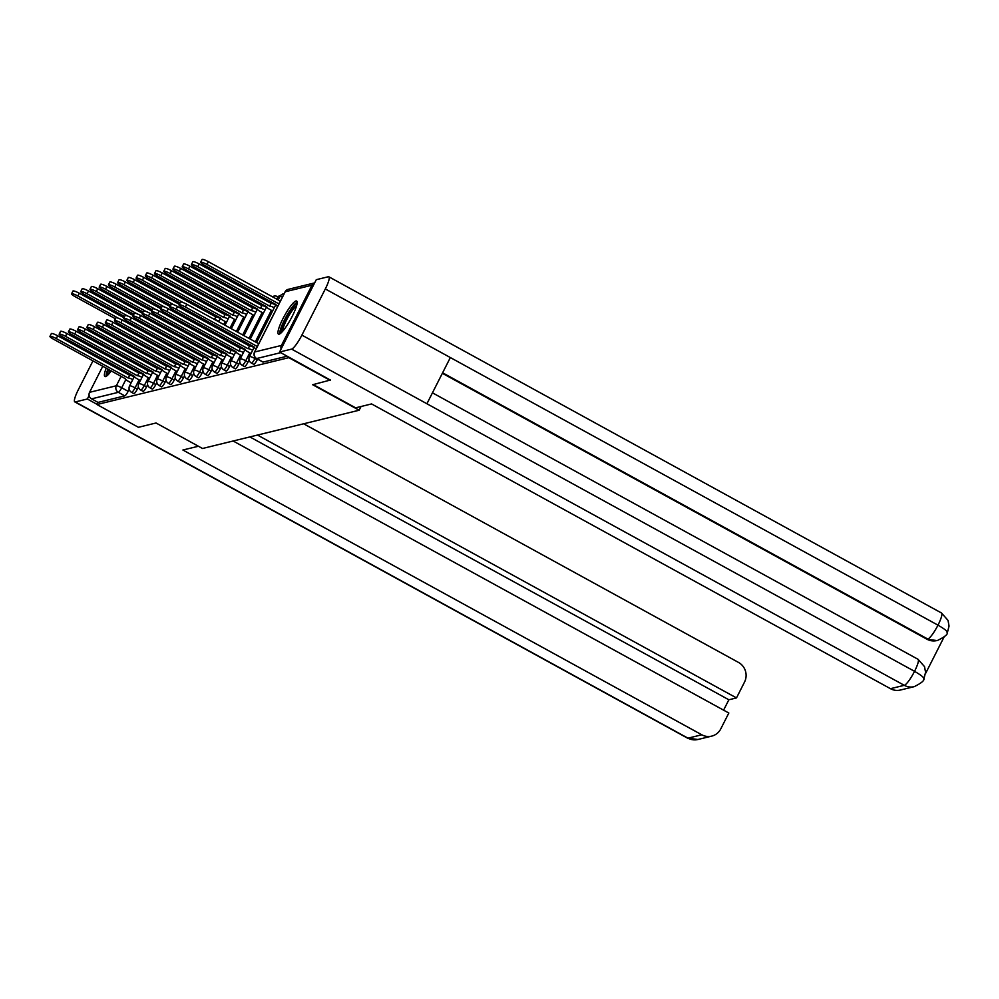 <?xml version="1.0" encoding="UTF-8"?>
<svg xmlns="http://www.w3.org/2000/svg" width="999" height="999" viewBox="0 0 999 999"><rect width="100%" height="100%" fill="white"/><g stroke="black" fill="none" stroke-linecap="round" stroke-linejoin="round"><path stroke-width="1.5" d="M253.634 364.185A4.845 0.912 -61.2 0 0 253.734 364.323A4.845 0.912 -61.2 0 0 253.908 364.335A4.845 0.912 -61.2 0 0 257.243 359.79L254.957 358.529A4.845 0.912 118.8 0 1 251.611 363.074A4.845 0.912 118.8 0 1 251.436 363.062L253.734 364.323M244.405 366.433A4.845 0.912 -61.2 0 0 244.518 366.571A4.845 0.912 -61.2 0 0 244.68 366.583A4.845 0.912 -61.2 0 0 248.027 362.038L245.729 360.776A4.845 0.912 118.8 0 1 242.395 365.322A4.845 0.912 118.8 0 1 242.22 365.309L244.518 366.571M235.19 368.681A4.845 0.912 -61.2 0 0 235.289 368.818A4.845 0.912 -61.2 0 0 235.464 368.831A4.845 0.912 -61.2 0 0 238.798 364.285L236.513 363.037A4.845 0.912 118.8 0 1 233.167 367.582A4.845 0.912 118.8 0 1 233.004 367.57L235.289 368.818M225.974 370.941A4.845 0.912 -61.2 0 0 226.074 371.079A4.845 0.912 -61.2 0 0 226.236 371.091A4.845 0.912 -61.2 0 0 229.583 366.546L227.285 365.284A4.845 0.912 118.8 0 1 223.951 369.83A4.845 0.912 118.8 0 1 223.776 369.817L226.074 371.079M216.746 373.189A4.845 0.912 -61.2 0 0 216.845 373.326A4.845 0.912 -61.2 0 0 217.02 373.339A4.845 0.912 -61.2 0 0 220.354 368.793L218.069 367.532A4.845 0.912 118.8 0 1 214.723 372.078A4.845 0.912 118.8 0 1 214.56 372.065L216.845 373.326M207.53 375.449A4.845 0.912 -61.2 0 0 207.63 375.574A4.845 0.912 -61.2 0 0 207.792 375.599A4.845 0.912 -61.2 0 0 211.139 371.054L208.841 369.792A4.845 0.912 118.8 0 1 205.507 374.338A4.845 0.912 118.8 0 1 205.332 374.325L207.63 375.574M198.302 377.697A4.845 0.912 -61.2 0 0 198.401 377.834A4.845 0.912 -61.2 0 0 198.576 377.847A4.845 0.912 -61.2 0 0 201.923 373.301L199.625 372.04A4.845 0.912 118.8 0 1 196.279 376.586A4.845 0.912 118.8 0 1 196.116 376.573L198.401 377.834M189.086 379.945A4.845 0.912 -61.2 0 0 189.186 380.082A4.845 0.912 -61.2 0 0 189.348 380.095A4.845 0.912 -61.2 0 0 192.695 375.549L190.397 374.3A4.845 0.912 118.8 0 1 187.063 378.846A4.845 0.912 118.8 0 1 186.888 378.833L189.186 380.082M179.857 382.205A4.845 0.912 -61.2 0 0 179.957 382.342A4.845 0.912 -61.2 0 0 180.132 382.355A4.845 0.912 -61.2 0 0 183.479 377.809L181.181 376.548A4.845 0.912 118.8 0 1 177.834 381.094A4.845 0.912 118.8 0 1 177.672 381.081L179.957 382.342M170.642 384.453A4.845 0.912 -61.2 0 0 170.742 384.59A4.845 0.912 -61.2 0 0 170.916 384.603A4.845 0.912 -61.2 0 0 174.251 380.057L171.965 378.796A4.845 0.912 118.8 0 1 168.619 383.341A4.845 0.912 118.8 0 1 168.444 383.329L170.742 384.59M161.413 386.713A4.845 0.912 -61.2 0 0 161.526 386.838A4.845 0.912 -61.2 0 0 161.688 386.85A4.845 0.912 -61.2 0 0 165.035 382.317L162.737 381.056A4.845 0.912 118.8 0 1 159.403 385.602A4.845 0.912 118.8 0 1 159.228 385.589L161.526 386.838M152.198 388.961A4.845 0.912 -61.2 0 0 152.298 389.098A4.845 0.912 -61.2 0 0 152.472 389.111A4.845 0.912 -61.2 0 0 155.807 384.565L153.521 383.304A4.845 0.912 118.8 0 1 150.175 387.849A4.845 0.912 118.8 0 1 150.012 387.837L152.298 389.098M142.982 391.208A4.845 0.912 -61.2 0 0 143.082 391.346A4.845 0.912 -61.2 0 0 143.244 391.358A4.845 0.912 -61.2 0 0 146.591 386.813L144.293 385.564A4.845 0.912 118.8 0 1 140.959 390.109A4.845 0.912 118.8 0 1 140.784 390.097L143.082 391.346M133.754 393.469A4.845 0.912 -61.2 0 0 133.854 393.606A4.845 0.912 -61.2 0 0 134.028 393.618A4.845 0.912 -61.2 0 0 137.363 389.073L135.077 387.812A4.845 0.912 118.8 0 1 131.731 392.357A4.845 0.912 118.8 0 1 131.568 392.345L133.854 393.606M119.156 345.966A18.881 3.546 -61.2 0 0 118.207 347.078M115.222 351.124A18.881 3.546 -61.2 0 0 114.435 352.31M111.826 356.581A18.881 3.546 -61.2 0 0 111.126 357.817M108.816 362.237A18.881 3.546 -61.2 0 0 108.204 363.524M106.219 368.119A18.881 3.546 -61.2 0 0 104.92 376.523A18.881 3.546 -61.2 0 0 105.582 376.573A18.881 3.546 -61.2 0 0 111.301 370.916M295.966 300.974A18.881 3.546 -61.2 0 0 283.666 317.282A18.881 3.546 -61.2 0 0 278.471 334.116A18.881 3.546 -61.2 0 0 279.121 334.166A18.881 3.546 -61.2 0 0 291.421 317.869A18.881 3.546 -61.2 0 0 296.628 301.024A18.881 3.546 -61.2 0 0 295.966 300.974M280.382 295.779L277.297 296.528M114.111 366.77A18.881 3.546 -61.2 0 0 114.873 365.559M117.358 361.226A18.881 3.546 -61.2 0 0 118.019 359.977M120.23 355.494A18.881 3.546 -61.2 0 0 120.804 354.195M122.615 349.488A18.881 3.546 -61.2 0 0 123.039 348.102M330.294 380.419L288.823 357.667L96.953 404.533L138.424 427.297L156.031 422.989L202.51 448.489L359.153 410.227L312.675 384.727L330.507 379.995M314.648 282.904A4.845 4.683 76.3 0 0 311.988 285.214L281.431 345.442A4.845 4.683 76.3 0 0 281.094 349.038M129.196 389.26L128.147 391.321L121.691 387.774A4.845 0.912 118.8 0 1 118.344 392.32L91.571 398.863A4.845 4.683 -103.7 0 1 89.56 392.32L102.785 366.246M105.045 361.788L105.694 360.527M107.954 356.069L108.591 354.807M110.852 350.349L111.501 349.076M113.749 344.63L114.398 343.356M116.658 338.911L117.295 337.637M119.555 333.191L120.117 332.093A4.845 4.683 -103.7 0 1 120.205 331.918M91.571 398.863L98.027 402.41L96.953 404.533M257.58 359.116L257.243 359.79M249.076 359.977L248.027 362.038M239.847 362.225L238.798 364.285M230.632 364.485L229.583 366.546M221.403 366.733L220.354 368.793M212.188 368.981L211.139 371.054M202.959 371.241L201.923 373.301M193.744 373.489L192.695 375.549M184.515 375.736L183.479 377.809M175.3 377.997L174.251 380.057M166.084 380.244L165.035 382.317M156.855 382.505L155.807 384.565M147.64 384.752L146.591 386.813M138.411 387L137.363 389.073M361.039 406.506L359.153 410.227M287.163 356.206L263.124 362.075A4.845 0.912 118.8 0 1 262.949 362.063A4.845 0.912 118.8 0 1 262.849 361.925M98.027 402.41L124.8 395.866A4.845 0.912 -61.2 0 0 128.147 391.321M132.792 379.558A4.845 0.812 -153.1 0 0 128.259 377.997L129.658 375.224A4.845 0.812 26.9 0 1 134.203 376.798M128.172 378.009L56.269 338.561A5.569 0.924 -153.1 0 0 49.95 336.376L51.349 333.604A5.569 0.924 26.9 0 1 57.68 335.789L129.57 375.249M49.95 336.376A5.569 0.924 -153.1 0 0 53.559 339.223L125.362 378.696A4.845 0.812 -153.1 0 0 125.212 378.796A4.845 0.812 -153.1 0 0 128.347 381.281L131.144 382.817M154.395 337A4.845 0.812 -153.1 0 0 150.3 335.427M118.444 318.269L77.872 295.991A5.569 0.924 -153.1 0 0 71.541 293.806A5.569 0.924 -153.1 0 0 75.15 296.666L115.434 318.768M71.541 293.806L72.952 291.046A5.569 0.924 26.9 0 1 79.271 293.231L124.013 317.782M150.537 333.941L149.887 335.202M142.02 377.31A4.845 0.812 -153.1 0 0 137.475 375.736L138.886 372.977A4.845 0.812 26.9 0 1 143.419 374.538M137.387 375.761L65.497 336.313A5.569 0.924 -153.1 0 0 59.166 334.116L60.577 331.356A5.569 0.924 26.9 0 1 66.896 333.541L138.799 373.002M59.166 334.116A5.569 0.924 -153.1 0 0 62.775 336.975L134.578 376.448A4.845 0.812 -153.1 0 0 134.428 376.548A4.845 0.812 -153.1 0 0 137.562 379.021L140.372 380.557M151.236 375.062A4.845 0.812 -153.1 0 0 146.703 373.489L148.102 370.716A4.845 0.812 26.9 0 1 152.647 372.29M146.616 373.514L74.713 334.053A5.569 0.924 -153.1 0 0 68.394 331.868L69.793 329.108A5.569 0.924 26.9 0 1 76.124 331.293L148.014 370.741M68.394 331.868A5.569 0.924 -153.1 0 0 72.003 334.715L143.806 374.2A4.845 0.812 -153.1 0 0 143.656 374.288A4.845 0.812 -153.1 0 0 146.791 376.773L149.588 378.309M198.401 446.241L182.892 450.025L701.798 734.789A14.523 14.061 76.3 0 0 720.779 728.87L728.82 713.024L233.142 441.009M112.687 329.42L114.735 328.921M121.915 327.16L123.951 326.661M108.466 332.792A14.885 2.797 -61.2 0 0 107.592 333.928M104.808 338.099A14.885 2.797 -61.2 0 0 104.071 339.31M74.8 401.898A14.885 2.797 -61.2 0 0 75.312 401.935L687.986 738.161A14.523 14.061 76.3 0 0 697.914 739.497L687.474 738.111L74.8 401.898A14.885 2.797 -61.2 0 1 78.322 389.735L92.969 360.851M95.23 356.406L95.879 355.132M98.139 350.686L98.776 349.413M101.036 344.967L101.686 343.693M75.312 401.935L87.35 399.001L89.123 395.492M123.376 327.972L124.026 326.71M723.588 710.152L728.858 699.775L736.488 697.914L744.53 682.055A14.523 14.061 76.3 0 0 738.498 662.424L303.646 423.788M736.488 697.914L257.505 435.064M87.35 399.001L97.053 404.333M728.858 699.775L249.875 436.925M313.249 384.59L355.619 407.829L371.578 403.933L890.471 688.686L904.282 685.314L291.608 349.101L279.57 352.035L330.457 380.107M291.608 349.101A14.885 2.797 -61.2 0 0 301.885 335.127L426.91 403.746L450.349 357.555L325.312 288.948L301.885 335.127M325.312 288.948A14.885 2.797 -61.2 0 0 328.833 276.785A14.885 2.797 -61.2 0 0 328.309 276.748L316.283 279.683L279.57 352.035M925.486 673.651L944.117 636.912M923.513 679.07C924.887 678.184 921.902 675.611 914.547 671.34A14.885 2.797 -61.2 0 1 904.282 685.314A14.523 14.061 76.3 0 0 914.197 686.663L900.399 690.034A14.523 14.061 -103.7 0 1 890.471 688.686M926.96 639.223L936.887 640.559A14.523 14.061 -103.7 0 1 926.96 639.223L442.357 373.289M442.619 372.802L927.759 639.035A14.885 2.797 -61.2 0 0 937.986 625.162A14.885 2.797 -61.2 0 0 941.508 612.999L948.039 620.416L949.05 626.061L947.389 632.592C947.789 634.402 944.554 637 937.686 640.371L937.786 640.347M450.349 357.555L937.986 625.162C945.341 629.432 948.338 631.967 946.99 632.792M914.197 686.663C921.103 683.266 924.337 680.669 923.925 678.845L925.574 672.302L924.537 666.658L918.019 659.29L432.455 392.819M113.212 358.966A16.334 3.072 118.8 0 1 113.923 357.729M116.558 353.484A16.334 3.072 118.8 0 1 117.358 352.297M120.517 348.339A16.334 3.072 118.8 0 1 121.603 347.315M122.964 348.351A15.122 2.847 -61.2 0 0 121.94 349.126M118.644 352.997A15.122 2.847 -61.2 0 0 117.82 354.17M115.16 358.404A15.122 2.847 -61.2 0 0 114.46 359.64M110.502 363.161A18.756 3.534 -61.2 0 0 109.89 364.448M107.904 369.056A18.756 3.534 -61.2 0 0 106.144 376.336M120.854 346.903A18.756 3.534 -61.2 0 0 119.905 348.002M116.908 352.048A18.756 3.534 -61.2 0 0 116.121 353.234M113.511 357.505A18.756 3.534 -61.2 0 0 112.812 358.741M107.705 375.137A16.334 3.072 118.8 0 1 108.416 369.33M110.315 364.685A16.334 3.072 118.8 0 1 110.914 363.386M112.163 364.073A15.122 2.847 -61.2 0 0 111.576 365.372M109.74 370.055A15.122 2.847 -61.2 0 0 109.016 373.763M281.256 332.742A16.334 3.072 118.8 0 1 285.227 319.455A16.334 3.072 118.8 0 1 296.965 304.121M296.516 305.956A15.122 2.847 -61.2 0 0 286.563 319.955A15.122 2.847 -61.2 0 0 282.567 331.368M297.14 302.16A18.756 3.534 -61.2 0 0 284.64 319.605A18.756 3.534 -61.2 0 0 279.695 333.941M163.611 334.752A4.845 0.812 -153.1 0 0 159.528 333.179M127.672 316.009L87.088 293.743A5.569 0.924 -153.1 0 0 80.769 291.558A5.569 0.924 -153.1 0 0 84.366 294.405L124.65 316.521M80.769 291.558L82.168 288.786A5.569 0.924 26.9 0 1 88.499 290.984L133.229 315.534M159.753 331.68L159.103 332.954M172.827 332.492A4.845 0.812 -153.1 0 0 168.744 330.931M136.888 313.761L96.316 291.496A5.569 0.924 -153.1 0 0 89.985 289.31A5.569 0.924 -153.1 0 0 93.594 292.158L133.878 314.26M89.985 289.31L91.396 286.538A5.569 0.924 26.9 0 1 97.715 288.723L142.457 313.274M168.968 329.433L168.332 330.694M160.464 372.802A4.845 0.812 -153.1 0 0 155.919 371.241L157.33 368.469A4.845 0.812 26.9 0 1 161.863 370.042M155.832 371.253L83.941 331.805A5.569 0.924 -153.1 0 0 77.61 329.62L79.021 326.848A5.569 0.924 26.9 0 1 85.34 329.033L157.243 368.494M77.61 329.62A5.569 0.924 -153.1 0 0 81.219 332.467L153.022 371.94A4.845 0.812 -153.1 0 0 152.872 372.04A4.845 0.812 -153.1 0 0 156.006 374.513L158.816 376.061M169.68 370.554A4.845 0.812 -153.1 0 0 165.147 368.981L166.546 366.221A4.845 0.812 26.9 0 1 171.091 367.782M165.06 369.006L93.157 329.545A5.569 0.924 -153.1 0 0 86.838 327.36L88.237 324.6A5.569 0.924 26.9 0 1 94.568 326.785L166.458 366.233M86.838 327.36A5.569 0.924 -153.1 0 0 90.434 330.219L162.25 369.692A4.845 0.812 -153.1 0 0 162.1 369.792A4.845 0.812 -153.1 0 0 165.235 372.265L168.032 373.801M178.908 368.294A4.845 0.812 -153.1 0 0 174.363 366.733L175.774 363.961A4.845 0.812 26.9 0 1 180.307 365.534M174.276 366.745L102.385 327.297A5.569 0.924 -153.1 0 0 96.054 325.112L97.465 322.34A5.569 0.924 26.9 0 1 103.784 324.525L175.674 363.986M96.054 325.112A5.569 0.924 -153.1 0 0 99.663 327.959L171.466 367.432A4.845 0.812 -153.1 0 0 171.316 367.532A4.845 0.812 -153.1 0 0 174.45 370.017L177.248 371.553M182.055 330.244A4.845 0.812 -153.1 0 0 177.972 328.671M146.116 311.513L105.532 289.235A5.569 0.924 -153.1 0 0 99.213 287.05A5.569 0.924 -153.1 0 0 102.81 289.897L143.094 312.013M99.213 287.05L100.612 284.29A5.569 0.924 26.9 0 1 106.93 286.476L151.673 311.026M178.197 327.185L177.547 328.446M191.271 327.984A4.845 0.812 -153.1 0 0 187.188 326.423M155.332 309.253L114.748 286.988A5.569 0.924 -153.1 0 0 108.429 284.802A5.569 0.924 -153.1 0 0 112.038 287.65L152.323 309.752M108.429 284.802L109.828 282.03A5.569 0.924 26.9 0 1 116.159 284.216L160.901 308.766M187.412 324.925L186.776 326.198M200.499 325.736A4.845 0.812 -153.1 0 0 196.403 324.176M164.56 307.005L123.976 284.727A5.569 0.924 -153.1 0 0 117.645 282.542A5.569 0.924 -153.1 0 0 121.254 285.402L161.538 307.505M117.645 282.542L119.056 279.782A5.569 0.924 26.9 0 1 125.375 281.968L170.117 306.518M196.641 322.677L195.991 323.938M188.124 366.046A4.845 0.812 -153.1 0 0 183.591 364.473L184.99 361.713A4.845 0.812 26.9 0 1 189.523 363.286M183.491 364.498L111.601 325.05A5.569 0.924 -153.1 0 0 105.282 322.864L106.681 320.092A5.569 0.924 26.9 0 1 112.999 322.277L184.902 361.738M105.282 322.864A5.569 0.924 -153.1 0 0 108.879 325.711L180.694 365.184A4.845 0.812 -153.1 0 0 180.544 365.284A4.845 0.812 -153.1 0 0 183.679 367.757L186.476 369.293M209.715 323.489A4.845 0.812 -153.1 0 0 205.632 321.915M173.776 304.745L133.192 282.48A5.569 0.924 -153.1 0 0 126.873 280.294A5.569 0.924 -153.1 0 0 130.482 283.142L170.754 305.257M126.873 280.294L128.272 277.522A5.569 0.924 26.9 0 1 134.603 279.72L179.333 304.27M205.856 320.417L205.22 321.69M197.34 363.798A4.845 0.812 -153.1 0 0 192.807 362.225L194.206 359.453A4.845 0.812 26.9 0 1 198.751 361.026M192.72 362.25L120.829 322.789A5.569 0.924 -153.1 0 0 114.498 320.604L115.896 317.844A5.569 0.924 26.9 0 1 122.228 320.03L194.118 359.478M114.498 320.604A5.569 0.924 -153.1 0 0 118.107 323.451L189.91 362.937A4.845 0.812 -153.1 0 0 189.76 363.024A4.845 0.812 -153.1 0 0 192.894 365.509L195.692 367.045M218.943 321.228A4.845 0.812 -153.1 0 0 214.847 319.668M182.992 302.497L142.42 280.232A5.569 0.924 -153.1 0 0 136.089 278.047A5.569 0.924 -153.1 0 0 139.698 280.894L179.982 302.997M136.089 278.047L137.5 275.274A5.569 0.924 26.9 0 1 143.819 277.46L215.809 316.895A4.845 0.812 26.9 0 1 220.342 318.469M215.722 316.92L214.435 319.43M206.568 361.538A4.845 0.812 -153.1 0 0 202.023 359.977L203.434 357.205A4.845 0.812 26.9 0 1 207.967 358.778M201.935 359.99L130.045 320.542A5.569 0.924 -153.1 0 0 123.726 318.356L125.125 315.584A5.569 0.924 26.9 0 1 131.443 317.769L203.346 357.23M123.726 318.356A5.569 0.924 -153.1 0 0 127.323 321.203L199.126 360.676A4.845 0.812 -153.1 0 0 198.988 360.776A4.845 0.812 -153.1 0 0 202.123 363.261L204.92 364.797M228.159 318.981A4.845 0.812 -153.1 0 0 223.626 317.407L151.636 277.972A5.569 0.924 -153.1 0 0 145.317 275.786A5.569 0.924 -153.1 0 0 148.913 278.634L220.729 318.119A4.845 0.812 -153.1 0 0 220.579 318.206A4.845 0.812 -153.1 0 0 223.714 320.691L226.511 322.227M145.317 275.786L146.716 273.027A5.569 0.924 26.9 0 1 153.047 275.212L225.025 314.635A4.845 0.812 26.9 0 1 229.57 316.208M224.937 314.66L223.539 317.432M215.784 359.29A4.845 0.812 -153.1 0 0 211.251 357.717L212.65 354.957A4.845 0.812 26.9 0 1 217.195 356.518M211.164 357.742L139.261 318.281A5.569 0.924 -153.1 0 0 132.942 316.096L134.341 313.336A5.569 0.924 26.9 0 1 140.672 315.522L212.562 354.97M132.942 316.096A5.569 0.924 -153.1 0 0 136.551 318.956L208.354 358.429A4.845 0.812 -153.1 0 0 208.204 358.529A4.845 0.812 -153.1 0 0 211.338 361.001L214.136 362.537M237.387 316.72A4.845 0.812 -153.1 0 0 232.842 315.16L160.864 275.724A5.569 0.924 -153.1 0 0 154.533 273.539A5.569 0.924 -153.1 0 0 158.142 276.386L229.945 315.859A4.845 0.812 -153.1 0 0 229.795 315.959A4.845 0.812 -153.1 0 0 232.929 318.444L235.739 319.98M154.533 273.539L155.944 270.766A5.569 0.924 26.9 0 1 162.263 272.952L234.253 312.387A4.845 0.812 26.9 0 1 238.786 313.961M234.153 312.412L232.755 315.172M225.012 357.043A4.845 0.812 -153.1 0 0 220.467 355.469L221.878 352.697A4.845 0.812 26.9 0 1 226.411 354.27M220.379 355.494L148.489 316.034A5.569 0.924 -153.1 0 0 142.158 313.848L143.569 311.076A5.569 0.924 26.9 0 1 149.887 313.261L221.79 352.722M142.158 313.848A5.569 0.924 -153.1 0 0 145.767 316.695L217.57 356.168A4.845 0.812 -153.1 0 0 217.42 356.268A4.845 0.812 -153.1 0 0 220.554 358.753L223.364 360.289M246.603 314.473A4.845 0.812 -153.1 0 0 242.07 312.899L170.08 273.476A5.569 0.924 -153.1 0 0 163.761 271.278A5.569 0.924 -153.1 0 0 167.357 274.138L239.173 313.611A4.845 0.812 -153.1 0 0 239.023 313.711A4.845 0.812 -153.1 0 0 242.158 316.183L244.955 317.719M163.761 271.278L165.16 268.519A5.569 0.924 26.9 0 1 171.478 270.704L243.469 310.14A4.845 0.812 26.9 0 1 248.002 311.7M243.381 310.152L241.97 312.924M234.228 354.782A4.845 0.812 -153.1 0 0 229.695 353.209L231.094 350.449A4.845 0.812 26.9 0 1 235.639 352.023M229.608 353.234L157.705 313.786A5.569 0.924 -153.1 0 0 151.386 311.601L152.785 308.828A5.569 0.924 26.9 0 1 159.116 311.014L231.006 350.474M151.386 311.601A5.569 0.924 -153.1 0 0 154.995 314.448L226.798 353.921A4.845 0.812 -153.1 0 0 226.648 354.021A4.845 0.812 -153.1 0 0 229.782 356.493L232.58 358.029M255.819 312.225A4.845 0.812 -153.1 0 0 251.286 310.652L179.308 271.216A5.569 0.924 -153.1 0 0 172.977 269.031A5.569 0.924 -153.1 0 0 176.586 271.878L248.389 311.363A4.845 0.812 -153.1 0 0 248.239 311.451A4.845 0.812 -153.1 0 0 251.373 313.936L254.171 315.472M172.977 269.031L174.388 266.258A5.569 0.924 26.9 0 1 180.707 268.456L252.685 307.879A4.845 0.812 26.9 0 1 257.23 309.453M252.597 307.904L251.199 310.677M243.456 352.535A4.845 0.812 -153.1 0 0 238.911 350.961L240.322 348.189A4.845 0.812 26.9 0 1 244.855 349.762M238.823 350.986L166.933 311.526A5.569 0.924 -153.1 0 0 160.602 309.34L162.013 306.581A5.569 0.924 26.9 0 1 168.332 308.766L240.235 348.214M160.602 309.34A5.569 0.924 -153.1 0 0 164.211 312.188L236.014 351.673A4.845 0.812 -153.1 0 0 235.864 351.76A4.845 0.812 -153.1 0 0 238.998 354.245L241.808 355.781M265.047 309.965A4.845 0.812 -153.1 0 0 260.502 308.391L188.524 268.968A5.569 0.924 -153.1 0 0 182.205 266.783A5.569 0.924 -153.1 0 0 185.802 269.63L257.617 309.103A4.845 0.812 -153.1 0 0 257.467 309.203A4.845 0.812 -153.1 0 0 260.602 311.676L263.399 313.211M182.205 266.783L183.604 264.011A5.569 0.924 26.9 0 1 189.922 266.196L261.913 305.632A4.845 0.812 26.9 0 1 266.446 307.205M261.825 305.657L260.414 308.416M252.672 350.274A4.845 0.812 -153.1 0 0 248.139 348.713L249.538 345.941A4.845 0.812 26.9 0 1 254.071 347.515M248.052 348.726L176.149 309.278A5.569 0.924 -153.1 0 0 169.83 307.093L171.229 304.32A5.569 0.924 26.9 0 1 177.56 306.506L249.45 345.966M169.83 307.093A5.569 0.924 -153.1 0 0 173.426 309.94L245.242 349.413A4.845 0.812 -153.1 0 0 245.092 349.513A4.845 0.812 -153.1 0 0 248.227 351.998L251.024 353.534M274.263 307.717A4.845 0.812 -153.1 0 0 269.73 306.144L197.74 266.708A5.569 0.924 -153.1 0 0 191.421 264.523A5.569 0.924 -153.1 0 0 195.03 267.382L266.833 306.855A4.845 0.812 -153.1 0 0 266.683 306.955A4.845 0.812 -153.1 0 0 269.817 309.428L272.615 310.964M191.421 264.523L192.819 261.763A5.569 0.924 26.9 0 1 199.151 263.948L271.129 303.384A4.845 0.812 26.9 0 1 275.674 304.945M271.041 303.396L269.643 306.169M257.267 346.478L258.753 343.693A4.845 0.812 26.9 0 1 258.766 343.693L257.267 346.478L185.377 307.018A5.569 0.924 -153.1 0 0 179.046 304.832A5.569 0.924 -153.1 0 0 182.655 307.692L254.458 347.165A4.845 0.812 -153.1 0 0 254.308 347.265A4.845 0.812 -153.1 0 0 256.094 348.951M179.046 304.832L180.457 302.073A5.569 0.924 26.9 0 1 186.776 304.258L258.666 343.706M200.637 262.275L202.048 259.503A5.569 0.924 26.9 0 1 208.366 261.688L280.357 301.124L278.946 303.896A4.845 0.812 -153.1 0 0 278.946 303.896L206.968 264.46A5.569 0.924 -153.1 0 0 200.637 262.275A5.569 0.924 -153.1 0 0 204.246 265.122L276.049 304.595A4.845 0.812 -153.1 0 0 275.899 304.695A4.845 0.812 -153.1 0 0 277.697 306.381M280.269 301.149L278.858 303.908M311.988 285.214L285.214 291.758L254.658 351.985L281.431 345.442M146.428 338.998L145.792 340.272M143.531 344.717L142.882 345.991M140.622 350.437L139.985 351.71M137.725 356.168L137.088 357.43M134.828 361.888L134.178 363.149M131.918 367.607L131.281 368.868M129.021 373.326L128.371 374.588M125.812 379.632L121.691 387.774A4.845 0.812 26.9 0 0 116.334 385.776L121.141 376.311M123.401 371.865L124.038 370.592M126.299 366.133L126.948 364.872M129.208 360.414L129.845 359.153M132.105 354.695L132.742 353.434M135.002 348.976L135.652 347.714M137.912 343.256L138.549 341.995M140.809 337.537L141.458 336.276M129.608 329.77L127.572 330.269M89.56 392.32L116.334 385.776A4.845 4.683 76.3 0 0 118.344 392.32L124.8 395.866M255.382 357.679L254.957 358.529A4.845 0.812 -153.1 0 0 249.6 356.531A4.845 0.812 26.9 0 0 249.45 356.631A4.845 4.845 0 0 0 251.436 363.062M271.353 310.277L255.319 341.87M249.762 352.834L245.729 360.776A4.845 0.812 -153.1 0 0 240.384 358.778A4.845 0.812 26.9 0 0 240.235 358.878A4.845 4.845 0 0 0 242.22 365.309M262.138 312.525L249.001 338.411M246.741 342.857L246.104 344.131M240.534 355.082L236.513 363.037A4.845 0.812 -153.1 0 0 231.156 361.039A4.845 0.812 26.9 0 0 231.006 361.126A4.845 4.845 0 0 0 233.004 367.57M252.909 314.772L242.682 334.94M240.422 339.385L239.785 340.659M237.525 345.117L236.875 346.378M231.318 357.342L227.285 365.284A4.845 0.812 -153.1 0 0 221.94 363.286A4.845 0.812 26.9 0 0 221.79 363.386A4.845 4.845 0 0 0 223.776 369.817M243.694 317.033L236.363 331.468M234.103 335.926L233.466 337.187M231.206 341.646L230.557 342.907M228.296 347.365L227.66 348.626M222.103 359.59L218.069 367.532A4.845 0.812 -153.1 0 0 212.712 365.534A4.845 0.812 26.9 0 0 212.562 365.634A4.845 4.845 0 0 0 214.56 372.065M234.465 319.28L230.045 327.997M227.784 332.455L227.148 333.728M224.887 338.174L224.238 339.448M221.978 343.893L221.341 345.167M219.081 349.613L218.431 350.886M212.874 361.85L208.841 369.792A4.845 0.812 -153.1 0 0 203.496 367.794A4.845 0.812 26.9 0 0 203.346 367.894A4.845 4.845 0 0 0 205.332 374.325M225.25 321.541L223.726 324.538M221.466 328.983L220.829 330.257M218.569 334.702L217.919 335.976M215.659 340.434L215.022 341.695M212.762 346.154L212.113 347.415M209.865 351.873L209.216 353.134M203.659 364.098L199.625 372.04A4.845 0.812 -153.1 0 0 194.281 370.042A4.845 0.812 26.9 0 0 194.131 370.142A4.845 4.845 0 0 0 196.116 376.573M215.147 325.524L214.51 326.785M212.25 331.243L211.601 332.505M209.34 336.963L208.704 338.224M206.443 342.682L205.794 343.943M203.534 348.401L202.897 349.675M200.637 354.121L200 355.394M194.43 366.346L190.397 374.3A4.845 0.812 -153.1 0 0 185.052 372.302A4.845 0.812 26.9 0 0 184.902 372.39A4.845 4.845 0 0 0 186.888 378.833M205.931 327.772L205.282 329.046M203.022 333.491L202.385 334.765M200.125 339.21L199.475 340.484M197.215 344.93L196.578 346.203M194.318 350.649L193.681 351.923M191.421 356.381L190.772 357.642M185.215 368.606L181.181 376.548A4.845 0.812 -153.1 0 0 175.836 374.55A4.845 0.812 26.9 0 0 175.687 374.65A4.845 4.845 0 0 0 177.672 381.081M196.703 330.02L196.066 331.293M193.806 335.751L193.157 337.013M190.896 341.471L190.26 342.732M187.999 347.19L187.362 348.451M185.102 352.909L184.453 354.17M182.193 358.629L181.556 359.89M175.986 370.854L171.965 378.796A4.845 0.812 -153.1 0 0 166.608 376.798A4.845 0.812 26.9 0 0 166.458 376.898A4.845 4.845 0 0 0 168.444 383.329M187.487 332.28L186.838 333.541M184.578 337.999L183.941 339.26M181.681 343.718L181.031 344.992M178.784 349.438L178.134 350.711M175.874 355.157L175.237 356.431M172.977 360.876L172.328 362.15M166.771 373.114L162.737 381.056A4.845 0.812 -153.1 0 0 157.392 379.058A4.845 0.812 26.9 0 0 157.243 379.158A4.845 4.845 0 0 0 159.228 385.589M178.259 334.528L177.622 335.801M175.362 340.247L174.713 341.521M172.465 345.966L171.816 347.24M169.555 351.698L168.918 352.959M166.658 357.417L166.009 358.678M163.749 363.137L163.112 364.398M157.542 375.362L153.521 383.304A4.845 0.812 -153.1 0 0 148.164 381.306A4.845 0.812 26.9 0 0 148.014 381.406A4.845 4.845 0 0 0 150.012 387.837M169.043 336.788L168.394 338.049M166.134 342.507L165.497 343.768M163.237 348.226L162.6 349.488M160.34 353.946L159.69 355.207M157.43 359.665L156.793 360.926M154.533 365.384L153.883 366.658M148.327 377.61L144.293 385.564A4.845 0.812 -153.1 0 0 138.948 383.566A4.845 0.812 26.9 0 0 138.799 383.653A4.845 4.845 0 0 0 140.784 390.097M159.815 339.036L159.178 340.297M156.918 344.755L156.281 346.029M154.021 350.474L153.371 351.748M151.111 356.193L150.474 357.467M148.214 361.913L147.565 363.186M145.305 367.644L144.668 368.906M139.111 379.87L135.077 387.812A4.845 0.812 -153.1 0 0 129.72 385.814A4.845 0.812 26.9 0 0 129.57 385.914A4.845 4.845 0 0 0 131.568 392.345M212.824 313.711A4.845 0.912 118.8 0 1 212.325 315.06M222.053 311.463A4.845 0.912 118.8 0 1 221.553 312.799M231.268 309.203A4.845 0.912 118.8 0 1 230.769 310.552M240.497 306.955A4.845 0.912 118.8 0 1 239.997 308.304M249.713 304.707A4.845 0.912 118.8 0 1 249.213 306.044M258.941 302.447A4.845 0.912 118.8 0 1 258.441 303.796M268.157 300.2A4.845 0.912 118.8 0 1 267.657 301.536M279.37 297.665L277.435 296.591A4.845 0.912 118.8 0 1 276.885 299.288M282.517 296.878A4.845 0.812 -153.1 0 0 280.157 296.303A4.845 0.812 -153.1 0 0 280.007 296.403A4.845 0.812 -153.1 0 0 280.02 296.578M263.124 362.075L256.668 358.529A4.845 0.912 118.8 0 1 256.493 358.516A4.845 0.912 118.8 0 1 256.393 358.366M280.707 352.659L256.668 358.529A4.845 4.683 76.3 0 1 254.658 351.985A4.845 0.812 -153.1 0 0 254.508 352.085A4.845 0.812 -153.1 0 0 254.52 352.272M262.949 362.063L256.493 358.516A4.845 4.845 0 0 1 254.508 352.085L285.065 291.858A4.845 0.812 -153.1 0 1 285.214 291.758A4.845 4.683 -103.7 0 1 288.224 289.348A4.845 4.845 0 0 0 285.065 291.858A4.845 0.812 -153.1 0 0 285.077 292.033M128.259 377.997L129.658 375.224M56.269 338.561L57.68 335.789M150.587 333.966L149.95 335.239M79.271 293.231L77.872 295.991M137.475 375.736L138.886 372.977M65.497 336.313L66.896 333.541M146.703 373.489L148.102 370.716M74.713 334.053L76.124 331.293M687.474 738.111A14.885 2.797 -61.2 0 0 687.986 738.161L701.798 734.789M918.019 659.29A14.885 2.797 -61.2 0 1 914.547 671.34L426.91 403.746M159.815 331.718L159.166 332.992M88.499 290.984L87.088 293.743M169.031 329.47L168.394 330.731M97.715 288.723L96.316 291.496M155.919 371.241L157.33 368.469M83.941 331.805L85.34 329.033M165.147 368.981L166.546 366.221M93.157 329.545L94.568 326.785M174.363 366.733L175.774 363.961M102.385 327.297L103.784 324.525M178.259 327.21L177.61 328.484M106.93 286.476L105.532 289.235M187.475 324.962L186.838 326.223M116.159 284.216L114.748 286.988M196.703 322.702L196.054 323.976M125.375 281.968L123.976 284.727M183.591 364.473L184.99 361.713M111.601 325.05L112.999 322.277M205.919 320.454L205.282 321.728M134.603 279.72L133.192 282.48M192.807 362.225L194.206 359.453M120.829 322.789L122.228 320.03M215.809 316.895L214.498 319.468M143.819 277.46L142.42 280.232M202.023 359.977L203.434 357.205M130.045 320.542L131.443 317.769M225.025 314.635L223.626 317.407M153.047 275.212L151.636 277.972M211.251 357.717L212.65 354.957M139.261 318.281L140.672 315.522M234.253 312.387L232.842 315.16M162.263 272.952L160.864 275.724M220.467 355.469L221.878 352.697M148.489 316.034L149.887 313.261M243.469 310.14L242.07 312.899M171.478 270.704L170.08 273.476M229.695 353.209L231.094 350.449M157.705 313.786L159.116 311.014M252.685 307.879L251.286 310.652M180.707 268.456L179.308 271.216M238.911 350.961L240.322 348.189M166.933 311.526L168.332 308.766M261.913 305.632L260.502 308.391M189.922 266.196L188.524 268.968M248.139 348.713L249.538 345.941M176.149 309.278L177.56 306.506M271.129 303.384L269.73 306.144M199.151 263.948L197.74 266.708M185.377 307.018L186.776 304.258M208.366 261.688L206.968 264.46M129.57 385.914L134.453 376.311M136.713 371.853L137.35 370.579M139.61 366.133L140.26 364.86M142.507 360.414L143.157 359.141M145.417 354.695L146.054 353.421M148.314 348.963L148.963 347.702M151.224 343.244L151.86 341.983M154.121 337.525L154.77 336.263M138.799 383.653L143.669 374.051M145.929 369.593L146.578 368.331M148.826 363.873L149.475 362.612M151.736 358.154L152.372 356.893M154.633 352.435L155.282 351.173M157.542 346.715L158.179 345.454M160.439 340.996L161.089 339.735M163.349 335.277L163.986 334.003M148.014 381.406L152.897 371.803M155.157 367.345L155.794 366.084M158.054 361.626L158.691 360.364M160.951 355.906L161.601 354.633M163.861 350.187L164.498 348.913M166.758 344.468L167.407 343.194M169.668 338.748L170.305 337.475M172.565 333.029L173.202 331.755M157.243 379.158L162.113 369.543M164.373 365.097L165.01 363.823M167.27 359.378L167.919 358.104M170.18 353.646L170.817 352.385M173.077 347.927L173.726 346.665M175.986 342.207L176.623 340.946M178.883 336.488L179.52 335.227M181.781 330.769L182.43 329.508M166.458 376.898L171.328 367.295M173.589 362.837L174.238 361.576M176.498 357.118L177.135 355.856M179.395 351.398L180.045 350.137M182.305 345.679L182.942 344.418M185.202 339.96L185.851 338.686M188.099 334.24L188.749 332.967M191.009 328.521L191.646 327.247M209.503 311.888A4.845 4.845 0 0 0 207.842 312.6M175.687 374.65L180.557 365.047M182.817 360.589L183.454 359.315M185.714 354.87L186.363 353.596M188.624 349.151L189.261 347.877M191.521 343.431L192.17 342.158M194.418 337.712L195.067 336.438M197.327 331.98L197.964 330.719M200.225 326.261L200.874 325M218.719 309.628A4.845 4.845 0 0 0 217.07 310.339M184.902 372.39L189.773 362.787M192.033 358.341L192.682 357.068M194.942 352.61L195.579 351.348M197.839 346.89L198.489 345.629M200.749 341.171L201.386 339.91M203.646 335.452L204.283 334.19M206.543 329.732L207.193 328.471M209.453 324.013L210.09 322.739M213.636 315.771L214.273 314.51M227.947 307.38A4.845 4.845 0 0 0 226.286 308.092M194.131 370.142L199.001 360.539M201.261 356.081L201.898 354.82M204.158 350.362L204.807 349.101M207.068 344.643L207.705 343.369M209.965 338.923L210.602 337.65M212.862 333.204L213.511 331.93M215.772 327.485L216.408 326.211M218.669 321.765L220.592 317.969M222.852 313.524L223.489 312.25M237.163 305.132A4.845 4.845 0 0 0 235.514 305.844M203.346 367.894L208.217 358.279M210.477 353.833L211.126 352.56M213.386 348.114L214.023 346.84M216.284 342.395L216.92 341.121M219.181 336.663L219.83 335.402M222.09 330.944L222.727 329.682M224.987 325.224L229.807 315.721M232.068 311.263L232.717 310.002M246.391 302.872A4.845 4.845 0 0 0 244.73 303.584M212.562 365.634L217.445 356.031M219.705 351.573L220.342 350.312M222.602 345.854L223.252 344.593M225.499 340.135L226.149 338.873M228.409 334.415L229.046 333.154M231.306 328.696L239.036 313.461M241.296 309.016L241.933 307.742M255.607 300.624A4.845 4.845 0 0 0 253.958 301.336M221.79 363.386L226.661 353.783M228.921 349.325L229.57 348.052M231.818 343.606L232.467 342.332M234.728 337.887L235.364 336.613M237.625 332.168L248.252 311.213M250.512 306.755L251.161 305.494M264.822 298.364A4.845 4.845 0 0 0 263.174 299.076M231.006 361.126L235.889 351.523M238.149 347.078L238.786 345.804M241.046 341.346L241.683 340.085M243.943 335.627L257.48 308.966M259.74 304.508L260.377 303.246M277.435 296.591A4.845 4.845 0 0 0 272.39 296.828M240.235 358.878L245.105 349.275M247.365 344.817L248.002 343.556M250.262 339.098L266.696 306.705M268.956 302.26L269.605 300.986M284.103 293.756A4.845 4.845 0 0 0 280.007 296.403L278.184 300M249.45 356.631L254.32 347.015M256.581 342.57L275.924 304.458M314.66 282.892L288.224 289.348M127.497 328.609L125.449 329.108M711.713 736.126L697.914 739.497M941.508 612.999L328.833 276.785"/></g></svg>
